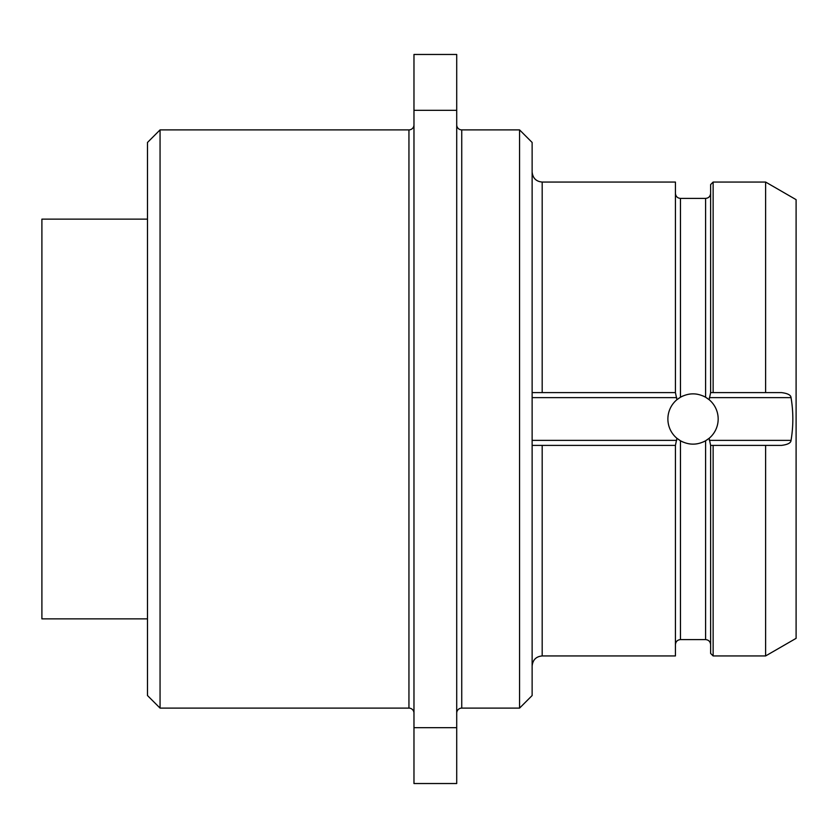 <?xml version="1.0" encoding="UTF-8"?>
<svg xmlns="http://www.w3.org/2000/svg" width="838" height="838" viewBox="0 0 838 838"><rect width="100%" height="100%" fill="white"/><g stroke="black" fill="none" stroke-linecap="round" stroke-linejoin="round"><path stroke-width="1.26" d="M147.488 142.46L147.488 695.54L160.058 708.11L160.058 129.89L147.488 142.46M413.972 124.862A5.028 5.028 -0 0 1 408.944 129.89L160.058 129.89M408.944 129.89L408.944 708.11L160.058 708.11M408.944 708.11A5.028 5.028 180 0 1 413.972 713.138M413.972 110.333L413.972 54.47L456.71 54.47L456.71 110.333L413.972 110.333L413.972 783.53L456.71 783.53L456.71 110.333M456.71 727.667L413.972 727.667M519.56 129.89L519.56 708.11L532.13 695.54L532.13 142.46L519.56 129.89L461.738 129.89A5.028 5.028 0 0 1 456.71 124.862M519.56 708.11L461.738 708.11A5.028 5.028 180 0 0 456.71 713.138M542.186 392.603L542.186 182.056L675.428 182.056L675.428 392.603L532.13 392.603M532.13 445.397L675.428 445.397L675.428 655.945L542.186 655.945L542.186 445.397M675.428 445.397L676.905 438.295L680.456 440.767A25.14 25.14 0 0 0 683.075 442.087M683.075 395.913A25.14 25.14 0 0 0 680.456 397.233L676.905 399.705A25.14 25.14 0 0 0 677.523 438.787M677.523 399.213A25.14 25.14 0 0 0 676.905 399.705L675.428 392.603M702.977 442.087A25.14 25.14 0 0 0 705.596 440.767L709.147 438.295A25.14 25.14 0 0 0 709.147 399.705L705.596 397.233A25.14 25.14 0 0 0 702.977 395.913M706.382 440.306A25.14 25.14 0 0 1 705.596 440.767C697.216 445.25 688.836 445.25 680.456 440.767A25.14 25.14 0 0 1 679.67 440.306M678.193 439.301A25.14 25.14 0 0 0 678.916 439.803M688.668 443.763A25.14 25.14 0 0 0 691.57 444.098M694.482 444.098A25.14 25.14 0 0 0 697.384 443.763M707.136 439.803A25.14 25.14 0 0 0 707.859 439.301M708.529 438.787A25.14 25.14 0 0 0 709.147 438.295L710.624 445.397L765.618 445.397L765.618 655.945L796.1 638.346L796.1 199.654L765.618 182.056L765.618 392.603L781.466 392.603C787.72 393.389 790.915 395.065 791.051 397.631C793.429 411.877 793.429 426.123 791.051 440.369C790.925 442.935 787.73 444.611 781.466 445.397L765.618 445.397M765.618 392.603L713.138 392.603L713.138 182.056L710.624 184.57L710.624 392.603L713.138 392.603L710.624 392.603L709.147 399.705A25.14 25.14 0 0 0 708.529 399.213M713.138 655.945L710.624 653.431L710.624 445.397L713.138 445.397L713.138 655.945L765.618 655.945M679.67 397.694A25.14 25.14 0 0 1 680.456 397.233C688.836 392.75 697.216 392.75 705.596 397.233A25.14 25.14 0 0 1 706.382 397.694M707.859 398.699A25.14 25.14 0 0 0 707.136 398.197M697.384 394.237A25.14 25.14 0 0 0 694.482 393.902M691.57 393.902A25.14 25.14 0 0 0 688.668 394.237M678.916 398.197A25.14 25.14 0 0 0 678.193 398.699M147.488 618.863L41.9 618.863L41.9 219.137L147.488 219.137M461.738 708.11L461.738 129.89M532.13 440.369L676.727 440.369M676.727 397.631L532.13 397.631M709.325 440.369L791.051 440.369M791.051 397.631L709.325 397.631M705.596 440.767L705.596 639.604C708.623 639.876 710.299 641.552 710.624 644.632M680.456 397.233L680.456 198.397L705.596 198.397L705.596 397.233M705.596 639.604L680.456 639.604L680.456 440.767M542.186 182.056C536.131 181.511 532.779 178.159 532.13 172M542.186 655.945C536.131 656.489 532.779 659.841 532.13 666M705.596 198.397C708.623 198.124 710.299 196.448 710.624 193.369M680.456 198.397C677.429 198.124 675.753 196.448 675.428 193.369M680.456 639.604C677.429 639.876 675.753 641.552 675.428 644.632M713.138 182.056L765.618 182.056"/></g></svg>
